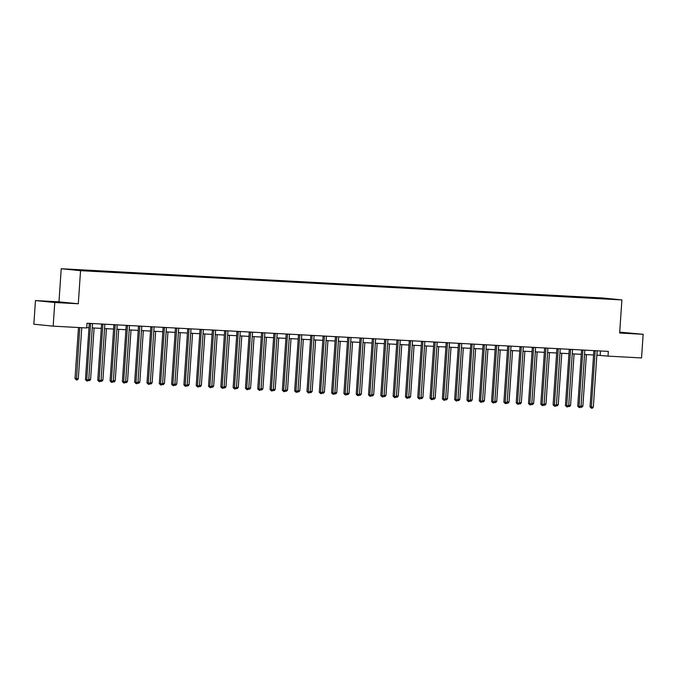 <?xml version="1.0" encoding="UTF-8"?>
<svg xmlns="http://www.w3.org/2000/svg" width="677" height="677" viewBox="0 0 677 677"><rect width="100%" height="100%" fill="white"/><g stroke="black" fill="none" stroke-linecap="round" stroke-linejoin="round"><path stroke-width="1.02" d="M61.421 302.611L49.971 301.697L61.421 302.611M619.658 332.703L628.645 333.169L619.683 332.399M35.458 300.571L54.778 302.509L78.287 303.778L58.975 301.84L35.458 300.571L33.85 324.215L53.17 326.153L86.698 327.964L87.02 323.242L608.335 351.397L608.005 356.127L641.542 357.938L643.15 334.294L619.7 332.128M58.975 301.84L61.226 268.735L602.581 297.982L621.901 299.919L80.546 270.673L61.226 268.735M605.67 298.413L69.519 269.446L92.774 271.164L605.543 298.769M95.245 270.842L95.457 271.308M107.55 271.502L107.761 271.968M119.854 272.171L120.066 272.636M132.159 272.831L132.379 273.305M144.472 273.5L144.683 273.965M156.776 274.16L156.988 274.634M169.081 274.828L169.301 275.294M181.394 275.488L181.605 275.962M193.698 276.157L193.91 276.622M206.003 276.825L206.223 277.291M218.316 277.485L218.527 277.951M230.62 278.154L230.832 278.619M242.925 278.814L243.136 279.288M255.229 279.483L255.449 279.948M267.542 280.143L267.753 280.616M279.846 280.811L280.058 281.277M292.151 281.471L292.371 281.945M304.464 282.14L304.675 282.605M316.768 282.808L316.98 283.274M329.073 283.468L329.293 283.934M341.377 284.137L341.597 284.602M353.69 284.797L353.902 285.271M365.995 285.466L366.206 285.931M378.299 286.126L378.519 286.599M390.612 286.794L390.824 287.26M402.917 287.454L403.128 287.928M415.221 288.123L415.441 288.588M427.534 288.791L427.746 289.257M439.838 289.451L440.05 289.917M452.143 290.12L452.363 290.585M464.447 290.78L464.667 291.254M476.76 291.448L476.972 291.914M489.065 292.109L489.276 292.582M501.369 292.777L501.589 293.243M513.682 293.446L513.894 293.911M525.987 294.106L526.198 294.571M538.291 294.774L538.511 295.24M550.604 295.434L550.816 295.9M562.909 296.103L563.12 296.568M575.213 296.763L575.433 297.237M587.518 297.431L587.738 297.897M54.778 302.509L53.17 326.153M78.287 303.778L80.546 270.673M621.901 299.919L619.641 333.025L643.15 334.294M596.86 355.163L608.005 356.127M86.724 327.609L88.992 327.727M92.275 327.905L101.296 328.396M104.58 328.573L113.609 329.056M116.884 329.234L125.914 329.724M129.197 329.902L138.218 330.384M141.501 330.562L150.522 331.053M153.806 331.231L162.835 331.713M166.119 331.891L175.14 332.382M178.423 332.559L187.444 333.05M190.728 333.228L199.757 333.71M203.032 333.888L212.062 334.379M215.345 334.556L224.366 335.039M227.65 335.217L236.679 335.707M239.954 335.885L248.984 336.367M252.267 336.545L261.288 337.036M264.572 337.214L273.593 337.696M276.876 337.874L285.906 338.365M289.189 338.542L298.21 339.033M301.493 339.211L310.515 339.693M313.798 339.871L322.827 340.362M326.102 340.539L335.132 341.022M338.415 341.2L347.436 341.69M350.72 341.868L359.749 342.35M363.024 342.528L372.054 343.019M375.337 343.197L384.358 343.679M387.642 343.857L396.663 344.348M399.946 344.525L408.976 345.016M412.259 345.194L421.28 345.676M424.564 345.854L433.585 346.345M436.868 346.522L445.898 347.005M449.173 347.183L458.202 347.673M461.486 347.851L470.507 348.333M473.79 348.511L482.819 349.002M486.094 349.18L495.124 349.67M498.407 349.84L507.428 350.331M510.712 350.508L519.733 350.999M523.016 351.177L532.046 351.659M535.329 351.837L544.35 352.328M547.634 352.505L556.655 352.988M559.938 353.166L568.968 353.656M572.243 353.834L581.272 354.316M584.556 354.494L593.577 354.985M600.474 350.974L600.177 355.34M590.352 297.491L590.319 297.948M578.04 296.831L578.014 297.288M565.735 296.162L565.701 296.619M553.431 295.502L553.397 295.959M541.118 294.833L541.092 295.29M528.813 294.173L528.779 294.622M516.509 293.505L516.475 293.962M504.204 292.845L504.17 293.293M491.891 292.176L491.866 292.633M479.587 291.508L479.553 291.965M467.282 290.848L467.248 291.305M454.969 290.179L454.944 290.636M442.665 289.519L442.631 289.976M430.36 288.851L430.327 289.307M418.047 288.19L418.022 288.639M405.743 287.522L405.709 287.979M393.439 286.862L393.405 287.31M381.134 286.193L381.1 286.65M368.821 285.525L368.796 285.982M356.517 284.865L356.483 285.322M344.212 284.196L344.178 284.653M331.899 283.536L331.874 283.985M319.595 282.868L319.561 283.325M307.29 282.207L307.256 282.656M294.977 281.539L294.952 281.996M282.673 280.879L282.639 281.327M270.368 280.21L270.335 280.667M258.064 279.542L258.03 279.999M245.751 278.882L245.726 279.339M233.447 278.213L233.413 278.67M221.142 277.553L221.108 278.002M208.829 276.885L208.804 277.342M196.525 276.224L196.491 276.673M184.22 275.556L184.186 276.013M171.907 274.896L171.882 275.344M159.603 274.227L159.569 274.684M147.298 273.559L147.264 274.016M134.994 272.899L134.96 273.356M122.681 272.23L122.655 272.687M110.376 271.57L110.343 272.019M98.072 270.902L98.038 271.359M85.759 270.241L85.734 270.69M595.168 351.008L593.856 350.872L590.039 406.869L591.351 406.995L595.168 351.008A0.948 0.787 95.7 0 0 595.142 350.686M593.323 407.105L592.248 408.265L591.461 408.223L591.351 406.995L593.323 407.105L597.139 351.109A0.948 0.787 95.7 0 1 597.207 350.796M591.461 408.223L590.039 406.869M581.044 405.955L582.88 406.056L586.384 354.596M582.88 406.056L581.814 407.215L580.451 407.046M581.018 407.173L580.959 406.496M582.855 350.339L581.551 350.212L577.735 406.2L579.038 406.335L582.855 350.339A0.948 0.787 95.7 0 0 582.829 350.017M581.01 406.437L579.944 407.596L579.157 407.554L579.038 406.335L581.01 406.437L584.826 350.449A0.948 0.787 95.7 0 1 584.894 350.136M579.157 407.554L577.735 406.2M570.55 349.679L569.247 349.544L565.43 405.54L566.734 405.667L570.55 349.679A0.948 0.787 95.7 0 0 570.525 349.357M568.705 405.777L567.639 406.936L566.852 406.894L566.734 405.667L568.705 405.777L572.522 349.781A0.948 0.787 95.7 0 1 572.59 349.467M566.852 406.894L565.43 405.54M568.739 405.295L570.567 405.388L574.079 353.927M570.567 405.388L569.501 406.547L568.147 406.386M568.714 406.505L568.646 405.836M556.435 404.626L558.263 404.728L561.775 353.267M558.263 404.728L557.196 405.887L555.834 405.718M556.409 405.845L556.342 405.168M558.246 349.01L556.934 348.883L553.117 404.871L554.429 405.007L558.246 349.01A0.948 0.787 95.7 0 0 558.22 348.689M556.401 405.108L555.335 406.268L554.539 406.225L554.429 405.007L556.401 405.108L560.217 349.12A0.948 0.787 95.7 0 1 560.285 348.799M554.539 406.225L553.117 404.871M545.933 348.342L544.63 348.215L540.813 404.211L542.116 404.338L545.933 348.342A0.948 0.787 95.7 0 0 545.916 348.029M544.088 404.448L543.022 405.608L542.235 405.557L542.116 404.338L544.088 404.448L547.905 348.452A0.948 0.787 95.7 0 1 547.972 348.139M542.235 405.557L540.813 404.211M533.628 347.682L532.325 347.546L528.509 403.543L529.812 403.67L533.628 347.682A0.948 0.787 95.7 0 0 533.603 347.36M531.784 403.78L530.717 404.939L529.93 404.897L529.812 403.67L531.784 403.78L535.6 347.792A0.948 0.787 95.7 0 1 535.668 347.47M529.93 404.897L528.509 403.543M544.122 403.966L545.958 404.059L549.462 352.599M545.958 404.059L544.892 405.218L543.529 405.058M544.096 405.176L544.037 404.507M531.817 403.297L533.645 403.399L537.157 351.938M533.645 403.399L532.579 404.558L531.225 404.389M531.792 404.516L531.733 403.839M519.513 402.637L521.341 402.73L524.853 351.27M521.341 402.73L520.274 403.89L518.912 403.729M519.487 403.847L519.42 403.179M507.2 401.969L509.036 402.07L512.54 350.61M509.036 402.07L507.97 403.23L506.608 403.06M507.183 403.179L507.115 402.51M494.895 401.3L496.732 401.402L500.235 349.941M496.732 401.402L495.657 402.561L494.303 402.392M494.87 402.519L494.811 401.85M482.591 400.64L484.419 400.742L487.931 349.281M484.419 400.742L483.353 401.893L481.99 401.732M482.566 401.85L482.498 401.182M470.278 399.972L472.114 400.073L475.618 348.613M472.114 400.073L471.048 401.233L469.686 401.063M470.261 401.19L470.193 400.513M457.974 399.312L459.81 399.405L463.313 347.944M459.81 399.405L458.744 400.564L457.381 400.403M457.948 400.522L457.889 399.853M445.669 398.643L447.497 398.745L451.009 347.284M447.497 398.745L446.431 399.904L445.077 399.735M445.644 399.862L445.576 399.185M433.365 397.983L435.193 398.076L438.704 346.616M435.193 398.076L434.126 399.235L432.764 399.075M433.339 399.193L433.272 398.525M421.052 397.314L422.888 397.416L426.392 345.955M422.888 397.416L421.822 398.575L420.459 398.406M421.026 398.533L420.967 397.856M408.747 396.646L410.575 396.747L414.087 345.287M410.575 396.747L409.509 397.907L408.155 397.746M408.722 397.864L408.663 397.196M396.443 395.986L398.271 396.087L401.783 344.627M398.271 396.087L397.204 397.247L395.842 397.077M396.417 397.196L396.35 396.527M384.13 395.317L385.966 395.419L389.47 343.958M385.966 395.419L384.9 396.578L383.537 396.409M384.113 396.536L384.045 395.859M371.825 394.657L373.662 394.759L377.165 343.298M373.662 394.759L372.587 395.91L371.233 395.749M371.8 395.867L371.741 395.199M359.521 393.989L361.349 394.09L364.861 342.63M361.349 394.09L360.282 395.25L358.928 395.08M359.495 395.207L359.428 394.53M347.208 393.329L349.044 393.422L352.548 341.961M349.044 393.422L347.978 394.581L346.616 394.42M347.191 394.539L347.123 393.87M334.903 392.66L336.74 392.762L340.243 341.301M336.74 392.762L335.674 393.921L334.311 393.752M334.878 393.879L334.819 393.202M322.599 392L324.427 392.093L327.939 340.633M324.427 392.093L323.361 393.252L322.007 393.092M322.574 393.21L322.506 392.542M521.324 347.013L520.021 346.886L516.196 402.874L517.507 403.01L521.324 347.013A0.948 0.787 95.7 0 0 521.298 346.7M519.479 403.12L518.413 404.271L517.617 404.228L517.507 403.01L519.479 403.12L523.296 347.123A0.948 0.787 95.7 0 1 523.363 346.81M517.617 404.228L516.196 402.874M509.019 346.353L507.708 346.218L503.891 402.214L505.194 402.341L509.019 346.353A0.948 0.787 95.7 0 0 508.994 346.032M507.166 402.451L506.1 403.61L505.313 403.568L505.194 402.341L507.166 402.451L510.991 346.455A0.948 0.787 95.7 0 1 511.059 346.142M505.313 403.568L503.891 402.214M496.706 345.685L495.403 345.558L491.587 401.546L492.89 401.681L496.706 345.685A0.948 0.787 95.7 0 0 496.681 345.363M494.862 401.783L493.795 402.942L493.008 402.9L492.89 401.681L494.862 401.783L498.678 345.795A0.948 0.787 95.7 0 1 498.746 345.482M493.008 402.9L491.587 401.546M484.402 345.025L483.099 344.889L479.282 400.886L480.585 401.012L484.402 345.025A0.948 0.787 95.7 0 0 484.377 344.703M482.557 401.123L481.491 402.282L480.704 402.24L480.585 401.012L482.557 401.123L486.374 345.126A0.948 0.787 95.7 0 1 486.441 344.813M480.704 402.24L479.282 400.886M472.097 344.356L470.786 344.229L466.969 400.217L468.281 400.352L472.097 344.356A0.948 0.787 95.7 0 0 472.072 344.034M470.253 400.454L469.178 401.613L468.391 401.571L468.281 400.352L470.253 400.454L474.069 344.466A0.948 0.787 95.7 0 1 474.137 344.153M468.391 401.571L466.969 400.217M459.785 343.696L458.481 343.561L454.665 399.557L455.968 399.684L459.785 343.696A0.948 0.787 95.7 0 0 459.759 343.374M457.94 399.794L456.873 400.953L456.086 400.911L455.968 399.684L457.94 399.794L461.756 343.798A0.948 0.787 95.7 0 1 461.824 343.484M456.086 400.911L454.665 399.557M447.48 343.027L446.177 342.9L442.36 398.888L443.663 399.024L447.48 343.027A0.948 0.787 95.7 0 0 447.455 342.706M445.635 399.125L444.569 400.285L443.782 400.242L443.663 399.024L445.635 399.125L449.452 343.137A0.948 0.787 95.7 0 1 449.52 342.816M443.782 400.242L442.36 398.888M435.176 342.359L433.864 342.232L430.047 398.228L431.359 398.355L435.176 342.359A0.948 0.787 95.7 0 0 435.15 342.046M433.331 398.465L432.264 399.616L431.469 399.574L431.359 398.355L433.331 398.465L437.147 342.469A0.948 0.787 95.7 0 1 437.215 342.156M431.469 399.574L430.047 398.228M422.863 341.699L421.559 341.563L417.743 397.56L419.046 397.687L422.863 341.699A0.948 0.787 95.7 0 0 422.846 341.377M421.018 397.797L419.952 398.956L419.165 398.914L419.046 397.687L421.018 397.797L424.834 341.8A0.948 0.787 95.7 0 1 424.902 341.487M419.165 398.914L417.743 397.56M410.558 341.03L409.255 340.903L405.438 396.891L406.742 397.027L410.558 341.03A0.948 0.787 95.7 0 0 410.533 340.717M408.713 397.137L407.647 398.288L406.86 398.245L406.742 397.027L408.713 397.137L412.53 341.14A0.948 0.787 95.7 0 1 412.598 340.827M406.86 398.245L405.438 396.891M398.254 340.37L396.95 340.235L393.125 396.231L394.437 396.358L398.254 340.37A0.948 0.787 95.7 0 0 398.228 340.049M396.409 396.468L395.343 397.627L394.547 397.585L394.437 396.358L396.409 396.468L400.225 340.472A0.948 0.787 95.7 0 1 400.293 340.159M394.547 397.585L393.125 396.231M385.949 339.702L384.638 339.575L380.821 395.563L382.124 395.698L385.949 339.702A0.948 0.787 95.7 0 0 385.924 339.38M384.096 395.8L383.03 396.959L382.243 396.917L382.124 395.698L384.096 395.8L387.921 339.812A0.948 0.787 95.7 0 1 387.989 339.499M382.243 396.917L380.821 395.563M373.636 339.042L372.333 338.906L368.516 394.903L369.82 395.029L373.636 339.042A0.948 0.787 95.7 0 0 373.611 338.72M371.791 395.14L370.725 396.299L369.938 396.257L369.82 395.029L371.791 395.14L375.608 339.143A0.948 0.787 95.7 0 1 375.676 338.83M369.938 396.257L368.516 394.903M361.332 338.373L360.029 338.246L356.212 394.234L357.515 394.369L361.332 338.373A0.948 0.787 95.7 0 0 361.306 338.051M359.487 394.471L358.421 395.63L357.634 395.588L357.515 394.369L359.487 394.471L363.304 338.483A0.948 0.787 95.7 0 1 363.371 338.17M357.634 395.588L356.212 394.234M349.027 337.713L347.716 337.578L343.899 393.574L345.211 393.701L349.027 337.713A0.948 0.787 95.7 0 0 349.002 337.391M347.183 393.811L346.116 394.97L345.321 394.928L345.211 393.701L347.183 393.811L350.999 337.815A0.948 0.787 95.7 0 1 351.067 337.501M345.321 394.928L343.899 393.574M336.714 337.044L335.411 336.918L331.595 392.905L332.898 393.041L336.714 337.044A0.948 0.787 95.7 0 0 336.689 336.723M334.87 393.142L333.803 394.302L333.016 394.259L332.898 393.041L334.87 393.142L338.686 337.154A0.948 0.787 95.7 0 1 338.754 336.833M333.016 394.259L331.595 392.905M324.41 336.376L323.107 336.249L319.29 392.245L320.593 392.372L324.41 336.376A0.948 0.787 95.7 0 0 324.385 336.063M322.565 392.482L321.499 393.633L320.712 393.591L320.593 392.372L322.565 392.482L326.382 336.486A0.948 0.787 95.7 0 1 326.449 336.173M320.712 393.591L319.29 392.245M312.105 335.716L310.794 335.58L306.977 391.577L308.289 391.704L312.105 335.716A0.948 0.787 95.7 0 0 312.08 335.394M310.261 391.814L309.194 392.973L308.399 392.931L308.289 391.704L310.261 391.814L314.077 335.817A0.948 0.787 95.7 0 1 314.145 335.504M308.399 392.931L306.977 391.577M299.793 335.047L298.489 334.92L294.673 390.908L295.976 391.044L299.793 335.047A0.948 0.787 95.7 0 0 299.776 334.734M297.948 391.145L296.881 392.305L296.094 392.262L295.976 391.044L297.948 391.145L301.764 335.157A0.948 0.787 95.7 0 1 301.832 334.844M296.094 392.262L294.673 390.908M287.488 334.387L286.185 334.252L282.368 390.248L283.671 390.375L287.488 334.387A0.948 0.787 95.7 0 0 287.463 334.066M285.643 390.485L284.577 391.644L283.79 391.602L283.671 390.375L285.643 390.485L289.46 334.489A0.948 0.787 95.7 0 1 289.528 334.176M283.79 391.602L282.368 390.248M310.294 391.331L312.122 391.433L315.634 339.972M312.122 391.433L311.056 392.592L309.694 392.423M310.269 392.55L310.201 391.873M297.982 390.663L299.818 390.764L303.321 339.304M299.818 390.764L298.752 391.924L297.389 391.763M297.956 391.881L297.897 391.213M285.677 390.003L287.505 390.104L291.017 338.644M287.505 390.104L286.439 391.255L285.085 391.094M285.652 391.213L285.592 390.544M273.373 389.334L275.2 389.436L278.712 337.975M275.2 389.436L274.134 390.595L272.772 390.426M273.347 390.553L273.28 389.876M275.184 333.719L273.88 333.592L270.064 389.58L271.367 389.715L275.184 333.719A0.948 0.787 95.7 0 0 275.158 333.397M273.339 389.817L272.272 390.976L271.477 390.934L271.367 389.715L273.339 389.817L277.155 333.829A0.948 0.787 95.7 0 1 277.223 333.516M271.477 390.934L270.064 389.58M262.879 333.059L261.567 332.923L257.751 388.92L259.054 389.047L262.879 333.059A0.948 0.787 95.7 0 0 262.854 332.737M261.034 389.157L259.96 390.316L259.173 390.274L259.054 389.047L261.034 389.157L264.851 333.16A0.948 0.787 95.7 0 1 264.919 332.847M259.173 390.274L257.751 388.92M250.566 332.39L249.263 332.263L245.446 388.251L246.75 388.386L250.566 332.39A0.948 0.787 95.7 0 0 250.541 332.068M248.721 388.488L247.655 389.647L246.868 389.605L246.75 388.386L248.721 388.488L252.538 332.5A0.948 0.787 95.7 0 1 252.606 332.187M246.868 389.605L245.446 388.251M238.262 331.73L236.958 331.595L233.142 387.591L234.445 387.718L238.262 331.73A0.948 0.787 95.7 0 0 238.236 331.408M236.417 387.828L235.351 388.987L234.564 388.945L234.445 387.718L236.417 387.828L240.233 331.832A0.948 0.787 95.7 0 1 240.301 331.518M234.564 388.945L233.142 387.591M225.957 331.061L224.646 330.926L220.829 386.922L222.141 387.058L225.957 331.061A0.948 0.787 95.7 0 0 225.932 330.74M224.112 387.159L223.046 388.319L222.251 388.276L222.141 387.058L224.112 387.159L227.929 331.171A0.948 0.787 95.7 0 1 227.997 330.85M222.251 388.276L220.829 386.922M213.644 330.393L212.341 330.266L208.524 386.262L209.828 386.389L213.644 330.393A0.948 0.787 95.7 0 0 213.619 330.08M211.799 386.499L210.733 387.65L209.946 387.608L209.828 386.389L211.799 386.499L215.616 330.503A0.948 0.787 95.7 0 1 215.684 330.19M209.946 387.608L208.524 386.262M201.34 329.733L200.037 329.597L196.22 385.594L197.523 385.721L201.34 329.733A0.948 0.787 95.7 0 0 201.314 329.411M199.495 385.831L198.429 386.99L197.642 386.948L197.523 385.721L199.495 385.831L203.312 329.834A0.948 0.787 95.7 0 1 203.379 329.521M197.642 386.948L196.22 385.594M189.035 329.064L187.724 328.937L183.907 384.925L185.219 385.061L189.035 329.064A0.948 0.787 95.7 0 0 189.01 328.751M187.19 385.162L186.124 386.322L185.329 386.279L185.219 385.061L187.19 385.162L191.007 329.174A0.948 0.787 95.7 0 1 191.075 328.861M185.329 386.279L183.907 384.925M261.06 388.674L262.896 388.767L266.399 337.315M262.896 388.767L261.83 389.927L260.467 389.766M261.043 389.884L260.975 389.216M248.755 388.006L250.592 388.107L254.095 336.647M250.592 388.107L249.517 389.267L248.163 389.097M248.73 389.224L248.671 388.547M236.451 387.346L238.279 387.439L241.791 335.978M238.279 387.439L237.212 388.598L235.858 388.437M236.425 388.556L236.358 387.887M224.138 386.677L225.974 386.779L229.486 335.318M225.974 386.779L224.908 387.938L223.545 387.769M224.121 387.896L224.053 387.219M211.833 386.017L213.67 386.11L217.173 334.65M213.67 386.11L212.603 387.269L211.241 387.109M211.808 387.227L211.749 386.559M199.529 385.348L201.357 385.45L204.869 333.989M201.357 385.45L200.29 386.609L198.936 386.44M199.503 386.567L199.436 385.89M187.224 384.68L189.052 384.781L192.564 333.321M189.052 384.781L187.986 385.941L186.624 385.78M187.199 385.898L187.131 385.23M174.911 384.02L176.748 384.121L180.251 332.661M176.748 384.121L175.681 385.272L174.319 385.111M174.886 385.23L174.827 384.561M176.722 328.404L175.419 328.269L171.603 384.265L172.906 384.392L176.722 328.404A0.948 0.787 95.7 0 0 176.705 328.083M174.878 384.502L173.811 385.662L173.024 385.619L172.906 384.392L174.878 384.502L178.694 328.506A0.948 0.787 95.7 0 1 178.762 328.193M173.024 385.619L171.603 384.265M162.607 383.351L164.435 383.453L167.947 331.992M164.435 383.453L163.369 384.612L162.015 384.443M162.582 384.57L162.522 383.893M164.418 327.736L163.115 327.609L159.298 383.597L160.601 383.732L164.418 327.736A0.948 0.787 95.7 0 0 164.393 327.414M162.573 383.834L161.507 384.993L160.72 384.951L160.601 383.732L162.573 383.834L166.39 327.846A0.948 0.787 95.7 0 1 166.457 327.533M160.72 384.951L159.298 383.597M150.302 382.691L152.13 382.784L155.642 331.332M152.13 382.784L151.064 383.944L149.702 383.783M150.277 383.901L150.209 383.233M152.113 327.076L150.81 326.94L146.994 382.937L148.297 383.064L152.113 327.076A0.948 0.787 95.7 0 0 152.088 326.754M150.269 383.174L149.202 384.333L148.407 384.291L148.297 383.064L150.269 383.174L154.085 327.177A0.948 0.787 95.7 0 1 154.153 326.864M148.407 384.291L146.994 382.937M137.99 382.023L139.826 382.124L143.329 330.664M139.826 382.124L138.76 383.284L137.397 383.114M137.973 383.241L137.905 382.564M139.809 326.407L138.497 326.28L134.681 382.268L135.984 382.403L139.809 326.407A0.948 0.787 95.7 0 0 139.784 326.086M137.964 382.505L136.889 383.664L136.102 383.622L135.984 382.403L137.964 382.505L141.781 326.517A0.948 0.787 95.7 0 1 141.848 326.196M136.102 383.622L134.681 382.268M125.685 381.363L127.521 381.456L131.025 329.995M127.521 381.456L126.447 382.615L125.093 382.454M125.66 382.573L125.6 381.904M127.496 325.747L126.193 325.612L122.376 381.608L123.679 381.735L127.496 325.747A0.948 0.787 95.7 0 0 127.471 325.425M125.651 381.845L124.585 383.004L123.798 382.962L123.679 381.735L125.651 381.845L129.468 325.849A0.948 0.787 95.7 0 1 129.535 325.535M123.798 382.962L122.376 381.608M113.381 380.694L115.208 380.796L118.72 329.335M115.208 380.796L114.142 381.955L112.788 381.786M113.355 381.913L113.287 381.236M115.192 325.078L113.888 324.943L110.072 380.939L111.375 381.075L115.192 325.078A0.948 0.787 95.7 0 0 115.166 324.757M113.347 381.176L112.28 382.336L111.493 382.293L111.375 381.075L113.347 381.176L117.163 325.188A0.948 0.787 95.7 0 1 117.231 324.867M111.493 382.293L110.072 380.939M101.076 380.034L102.904 380.127L106.416 328.667M102.904 380.127L101.838 381.286L100.475 381.126M101.051 381.244L100.983 380.576M102.887 324.41L101.575 324.283L97.759 380.271L99.07 380.406L102.887 324.41A0.948 0.787 95.7 0 0 102.862 324.097M101.042 380.516L99.976 381.667L99.18 381.625L99.07 380.406L101.042 380.516L104.859 324.52A0.948 0.787 95.7 0 1 104.927 324.207M99.18 381.625L97.759 380.271M88.763 379.365L90.6 379.467L94.103 328.007M90.6 379.467L89.533 380.626L88.171 380.457M88.738 380.584L88.679 379.907M90.574 323.75L89.271 323.614L85.454 379.611L86.758 379.738L90.574 323.75A0.948 0.787 95.7 0 0 90.549 323.428M88.729 379.848L87.663 381.007L86.876 380.965L86.758 379.738L88.729 379.848L92.546 323.851A0.948 0.787 95.7 0 1 92.614 323.538M86.876 380.965L85.454 379.611M78.49 327.524L75.012 378.561L76.315 378.697L78.287 378.798L81.773 327.702M79.801 327.592L76.433 379.915L75.012 378.561M78.287 378.798L77.22 379.958L76.433 379.915"/></g></svg>
